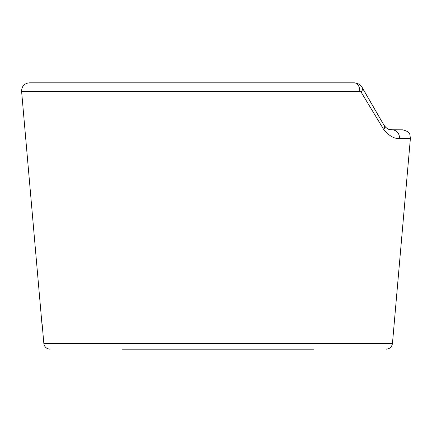 <?xml version="1.0" encoding="UTF-8"?>
<svg xmlns="http://www.w3.org/2000/svg" width="432" height="432" viewBox="0 0 432 432"><rect width="100%" height="100%" fill="white"/><g stroke="black" fill="none" stroke-linecap="round" stroke-linejoin="round"><path stroke-width="0.65" d="M313.632 349.18L122.483 349.18M43.832 343.456C44.442 346.972 46.526 348.878 50.085 349.18C46.526 348.878 44.442 346.972 43.832 343.456L42.142 324.108L43.832 343.456L392.456 343.456C391.846 346.972 389.767 348.878 386.213 349.18M41.963 324.108L21.6 91.336C21.724 86.227 24.327 83.392 29.403 82.82L354.083 82.82A7.835 5.648 90 0 1 354.089 82.82A7.835 5.648 90 0 1 359.716 91.336L21.6 91.336M361.444 86.378L383.935 125.129C388.298 130.804 390.031 129.19 392.072 129.827L392.072 129.827A7.835 7.387 90 0 1 399.433 138.343L410.4 138.343L392.456 343.456M399.433 138.343C394.637 139.055 389.448 136.188 383.848 129.724L361.12 92.124L359.71 91.336M384.421 125.885L383.935 125.129A7.835 5.497 150 0 1 383.848 129.73M354.38 82.825L354.073 82.82C357.442 82.874 360.153 84.44 362.221 87.523L362.221 87.523A7.835 4.234 150 0 1 361.12 92.124M360.266 85.142L359.905 84.845M410.4 138.343L409.903 134.838C409.541 132.565 407.106 130.891 402.597 129.827L391.154 129.778M390.101 129.616L389.756 129.535M388.843 129.254L388.184 128.984M387.445 128.606L386.527 128.012M385.922 127.532L385.047 126.668M362.221 87.523L383.935 125.129"/></g></svg>

